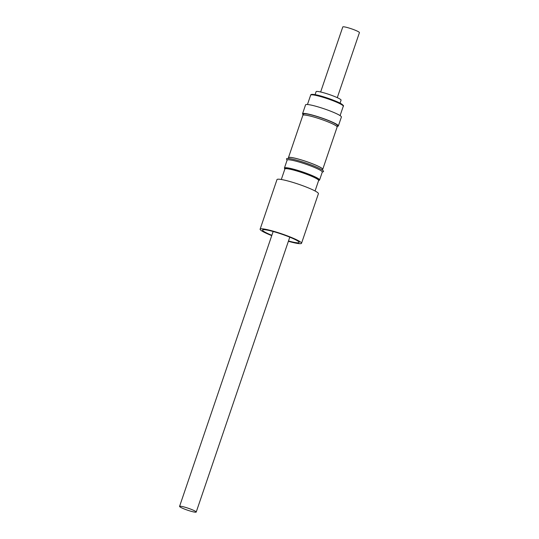 <?xml version="1.0" encoding="UTF-8"?>
<svg xmlns="http://www.w3.org/2000/svg" width="539" height="539" viewBox="0 0 539 539"><rect width="100%" height="100%" fill="white"/><g stroke="black" fill="none" stroke-linecap="round" stroke-linejoin="round"><path stroke-width="0.81" d="M320.644 91.987L342.784 26.95A8.792 1.031 18.8 0 1 345.243 27.044A8.792 1.031 18.8 0 1 354.467 29.914A8.792 1.031 18.8 0 1 359.432 32.616L337.286 97.66M318.569 180.7A17.935 2.095 -161.2 0 0 318.738 180.518L318.778 180.397A17.935 2.095 -161.2 0 0 313.873 177.102A17.935 2.095 -161.2 0 0 289.841 169.03A17.935 2.095 -161.2 0 0 284.821 168.835L284.781 168.956A17.935 2.095 -161.2 0 0 284.808 169.206M318.738 180.518A17.935 2.095 -161.2 0 0 308.611 175.007A17.935 2.095 -161.2 0 0 289.8 169.152A17.935 2.095 -161.2 0 0 284.781 168.956L284.464 168.316A18.569 2.169 18.8 0 1 284.424 168.033A18.569 2.169 18.8 0 1 295.635 169.745A18.569 2.169 18.8 0 1 314.5 176.597A18.569 2.169 18.8 0 1 319.58 180.006A18.569 2.169 18.8 0 1 319.378 180.201L318.738 180.511M284.424 168.033L287.125 160.103A18.569 2.169 18.8 0 1 298.337 161.815A18.569 2.169 18.8 0 1 317.202 168.66A18.569 2.169 18.8 0 1 322.282 172.069L319.58 180.006M287.085 160.224L286.546 159.14A19.566 2.291 18.8 0 1 297.306 160.366A19.566 2.291 18.8 0 1 318.192 167.858A19.566 2.291 18.8 0 1 323.333 171.665L322.241 172.19M315.066 190.981L318.637 180.484A17.827 2.089 -161.2 0 0 313.759 177.21A17.827 2.089 -161.2 0 0 295.642 170.634A17.827 2.089 -161.2 0 0 284.882 168.99L281.304 179.494M271.851 235.314A19.343 2.264 18.8 0 1 267.809 233.555A19.343 2.264 18.8 0 1 262.513 230.005A19.343 2.264 18.8 0 1 274.189 231.79A19.343 2.264 18.8 0 1 293.843 238.918A19.343 2.264 18.8 0 1 299.132 242.469A19.343 2.264 18.8 0 1 288.5 240.98M271.744 235.624A21.877 2.56 18.8 0 1 266.104 233.205A21.877 2.56 18.8 0 1 260.115 229.19A21.877 2.56 18.8 0 1 273.32 231.204A21.877 2.56 18.8 0 1 295.547 239.269A21.877 2.56 18.8 0 1 301.53 243.284A21.877 2.56 18.8 0 1 288.392 241.29M260.115 229.19L276.999 179.588A21.877 2.56 18.8 0 1 290.204 181.609A21.877 2.56 18.8 0 1 312.431 189.674A21.877 2.56 18.8 0 1 318.414 193.69L301.53 243.284M288.439 157.657L302.851 115.339A18.11 2.116 18.8 0 1 307.917 115.535A18.11 2.116 18.8 0 1 326.91 121.443A18.11 2.116 18.8 0 1 337.138 127.009L322.733 169.334A18.11 2.116 -161.2 0 0 312.505 163.768A18.11 2.116 -161.2 0 0 293.506 157.86A18.11 2.116 -161.2 0 0 288.439 157.657A18.11 2.116 -161.2 0 0 288.513 157.994M322.302 170.061L322.565 169.273A17.935 2.095 -161.2 0 0 312.438 163.768A17.935 2.095 -161.2 0 0 293.627 157.914A17.935 2.095 -161.2 0 0 288.608 157.718L288.338 158.5M303.113 115.117L303.464 114.073A17.935 2.095 18.8 0 1 308.483 114.268A17.935 2.095 18.8 0 1 327.294 120.123A17.935 2.095 18.8 0 1 337.421 125.634L337.07 126.672M303.241 114.74A18.919 2.21 18.8 0 1 302.534 113.756L305.573 104.829A18.919 2.21 18.8 0 1 310.868 105.038A18.919 2.21 18.8 0 1 330.71 111.209A18.919 2.21 18.8 0 1 341.396 117.024L338.357 125.951A18.919 2.21 18.8 0 1 337.198 126.301M302.534 113.756A18.919 2.21 18.8 0 1 307.83 113.965A18.919 2.21 18.8 0 1 327.672 120.136A18.919 2.21 18.8 0 1 338.357 125.951M315.093 94.648L316.11 91.664A13.185 1.543 18.8 0 1 323.892 92.829A13.185 1.543 18.8 0 1 341.079 100.16L340.062 103.144M182.034 506.478A8.792 1.031 18.8 0 1 191.251 509.348A8.792 1.031 18.8 0 1 196.216 512.05A8.792 1.031 18.8 0 1 193.757 511.956A8.792 1.031 18.8 0 1 184.533 509.085A8.792 1.031 18.8 0 1 179.568 506.384A8.792 1.031 18.8 0 1 182.034 506.478M343.289 106.23A17.235 2.015 -161.2 0 0 333.553 100.934A17.235 2.015 -161.2 0 0 315.483 95.309A17.235 2.015 -161.2 0 0 310.659 95.12C310.868 94.608 310.835 93.867 316.09 94.837C323.144 96.225 336.801 101.083 341.241 103.791C343.309 105.246 343.997 106.055 343.289 106.23L340.089 115.609M316.177 94.871A16.527 1.934 18.8 0 1 333.937 100.429A16.527 1.934 18.8 0 1 342.777 105.442M289.793 237.16L196.216 512.05M273.152 231.494L179.568 506.384M307.466 104.505L310.659 95.12"/></g></svg>

